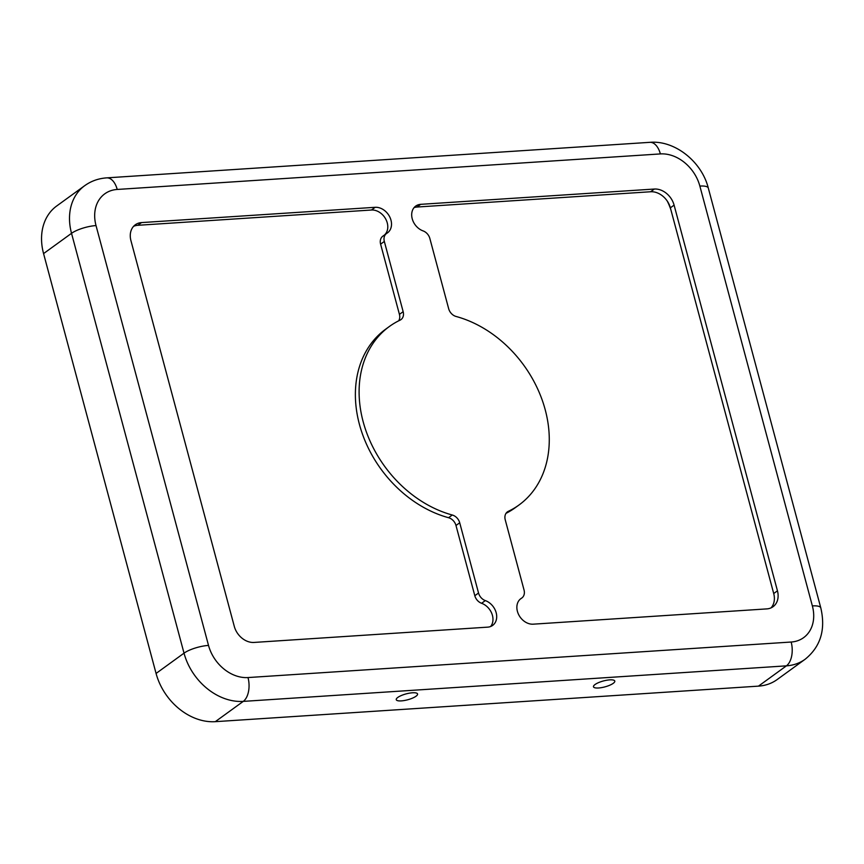 <?xml version="1.0" encoding="UTF-8"?>
<svg xmlns="http://www.w3.org/2000/svg" width="864" height="864" viewBox="0 0 864 864"><rect width="100%" height="100%" fill="white"/><g stroke="black" fill="none" stroke-linecap="round" stroke-linejoin="round"><path stroke-width="1.3" d="M452.282 515.009A110.3 85.99 -126 0 1 365.364 429.041A110.3 85.99 -126 0 1 389.426 326.452A110.3 85.99 -126 0 1 400.075 320.144A9.191 7.171 54 0 0 400.961 319.615A9.191 7.171 54 0 0 403.153 311.677L384.329 241.445A9.191 7.171 -126 0 1 386.521 233.507A9.191 7.171 -126 0 1 386.888 233.258A14.71 11.47 54 0 0 387.482 232.87A14.71 11.47 54 0 0 389.837 217.102A14.71 11.47 54 0 0 375.181 207.306L141.534 222.588A18.382 14.332 54 0 0 135.313 224.78A18.382 14.332 54 0 0 130.939 240.656L234.284 626.357A18.382 14.332 54 0 0 254.027 642.438L487.685 627.145A14.71 11.47 54 0 0 492.653 625.406A14.71 11.47 54 0 0 496.044 612.284A14.71 11.47 54 0 0 485.309 600.588A9.191 7.171 -126 0 1 478.537 593.017L459.713 522.785A9.191 7.171 54 0 0 452.282 515.009L448.556 517.709A110.3 85.99 -126 0 1 361.638 431.741A110.3 85.99 -126 0 1 385.7 329.162L389.426 326.452M490.622 626.508A14.71 11.47 54 0 0 481.583 603.288A9.191 7.171 -126 0 1 474.811 595.717L455.987 525.485A9.191 7.171 54 0 0 448.556 517.709M398.639 320.846A9.191 7.171 54 0 0 399.427 314.377L380.603 244.145A9.191 7.171 -126 0 1 382.795 236.207L386.521 233.507M518.951 505.03A110.3 85.99 -126 0 1 508.302 511.337A9.191 7.171 54 0 0 507.416 511.866A9.191 7.171 54 0 0 505.235 519.804L524.048 590.036A9.191 7.171 -126 0 1 521.856 597.974A9.191 7.171 -126 0 1 521.489 598.223A14.71 11.47 54 0 0 520.906 598.612A14.71 11.47 54 0 0 518.54 614.38A14.71 11.47 54 0 0 533.196 624.175L766.843 608.893A18.382 14.332 54 0 0 773.064 606.701A18.382 14.332 54 0 0 777.449 590.825L674.093 205.124A18.382 14.332 54 0 0 654.35 189.043L420.703 204.336A14.71 11.47 54 0 0 415.724 206.075A14.71 11.47 54 0 0 412.344 219.197A14.71 11.47 54 0 0 423.068 230.893A9.191 7.171 -126 0 1 429.851 238.464L448.664 308.696A9.191 7.171 54 0 0 456.095 316.472A110.3 85.99 -126 0 1 543.013 402.44A110.3 85.99 -126 0 1 518.951 505.03L515.225 507.73A110.3 85.99 -126 0 1 506.012 513.346M397.796 697.432A11.027 3.046 -15 0 1 409.428 693.155A11.027 3.046 -15 0 1 417.56 693.976A11.027 3.046 -15 0 1 407.689 699.775A11.027 3.046 -15 0 1 396.252 699.689A11.027 3.046 -15 0 1 397.796 697.432M384.458 235.008A14.71 11.47 54 0 0 385.852 219.294A14.71 11.47 54 0 0 371.455 210.017L137.808 225.299A18.382 14.332 54 0 0 133.596 226.325M771.066 607.856A18.382 14.332 54 0 0 773.712 593.536L670.367 207.824A18.382 14.332 54 0 0 650.624 191.754L416.977 207.036A14.71 11.47 54 0 0 414.04 207.673M670.918 209.887A47.801 37.26 54 0 0 667.202 200.977M96.023 225.569A18.382 5.076 165 0 0 71.528 233.323A55.145 42.995 54 0 1 84.661 185.706L56.711 205.978A55.145 42.995 54 0 0 43.567 253.595L156.071 673.445A55.145 42.995 54 0 0 215.298 721.667L758.462 686.135A55.145 42.995 54 0 0 777.125 679.579L805.075 659.297C820.584 646.769 825.833 629.64 820.8 607.91A18.382 5.076 -15 0 0 812.365 605.912L699.862 186.073A36.763 28.663 54 0 0 660.377 153.922L117.212 189.454A36.763 28.663 54 0 0 96.023 225.569L208.516 645.408A36.763 28.663 54 0 0 248 677.56L791.165 642.028A36.763 28.663 54 0 0 812.365 605.912M595.037 684.526A11.027 3.046 -15 0 1 606.658 680.249A11.027 3.046 -15 0 1 614.79 681.07A11.027 3.046 -15 0 1 604.93 686.869A11.027 3.046 -15 0 1 593.482 686.783A11.027 3.046 -15 0 1 595.037 684.526M455.987 525.485L459.713 522.785M399.427 314.377L403.153 311.677M506.65 512.546L508.302 511.337M137.808 225.299L141.534 222.588M117.212 189.454A18.382 10.336 -93.7 0 0 106.693 177.865L649.858 142.333A18.382 10.336 -93.7 0 1 660.377 153.922M416.977 207.036L420.703 204.336M371.455 210.017L375.181 207.306M43.567 253.595L71.528 233.323L184.021 653.162A55.145 42.995 54 0 0 243.259 701.384L786.413 665.852A55.145 42.995 54 0 0 805.075 659.297M791.165 642.028A18.382 10.336 86.3 0 1 786.413 665.852L758.462 686.135M248 677.56A18.382 10.336 86.3 0 1 243.259 701.384L215.298 721.667M208.516 645.408A18.382 5.076 165 0 0 184.021 653.162L156.071 673.445M670.367 207.824L674.093 205.124M650.624 191.754L654.35 189.043M773.712 593.536L777.449 590.825M481.583 603.288L485.309 600.588M380.603 244.145L384.329 241.445M699.862 186.073A18.382 5.076 -15 0 1 708.307 188.071C701.73 161.622 674.838 140.141 649.858 142.333M520.344 599.054L521.489 598.223M474.811 595.717L478.537 593.017M84.661 185.706C91.141 181.051 98.485 178.438 106.693 177.865M521.856 597.974L520.204 599.184M708.307 188.071L820.8 607.91"/></g></svg>
